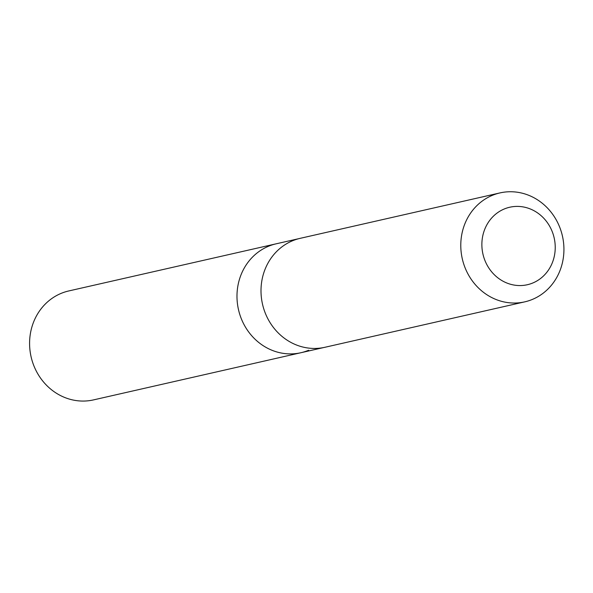 <?xml version="1.0" encoding="UTF-8"?>
<svg xmlns="http://www.w3.org/2000/svg" width="593" height="593" viewBox="0 0 593 593"><rect width="100%" height="100%" fill="white"/><g stroke="black" fill="none" stroke-linecap="round" stroke-linejoin="round"><path stroke-width="0.89" d="M308.656 350.248A55.846 51.332 -102.8 0 1 300.925 352.724A55.846 51.332 -102.8 0 1 238.49 309.65A55.846 51.332 -102.8 0 1 276.168 243.812L68.781 290.948A55.861 51.346 77.2 0 0 61.035 293.424A55.861 51.346 77.2 0 0 32.23 361.078A55.861 51.346 77.2 0 0 93.546 399.89L300.925 352.724A55.846 51.332 -102.8 0 1 238.49 309.65A55.846 51.332 -102.8 0 1 276.168 243.812L298.902 238.645M499.973 192.918L300.191 238.334A55.861 51.346 77.2 0 0 292.453 240.81A55.861 51.346 77.2 0 0 263.648 308.464A55.861 51.346 77.2 0 0 324.957 347.276L524.738 301.859A55.861 51.346 77.2 0 0 562.423 236.007A55.861 51.346 77.2 0 0 499.973 192.918A55.861 51.346 77.2 0 0 492.234 195.394A55.861 51.346 77.2 0 0 463.422 263.04A55.861 51.346 77.2 0 0 524.738 301.859M504.235 208.995A39.738 36.521 77.2 0 0 496.452 276.686A39.738 36.521 77.2 0 0 554.959 252.255A39.738 36.521 77.2 0 0 504.235 208.995M323.659 347.557L300.925 352.724"/></g></svg>
